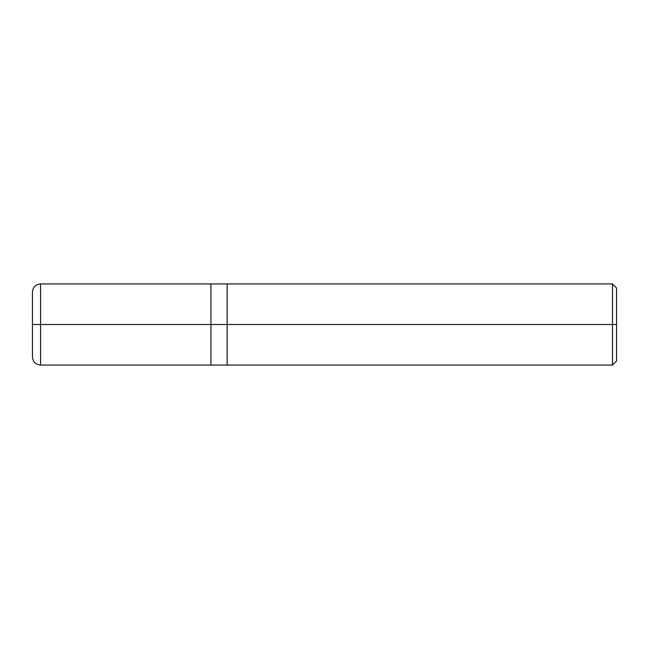 <?xml version="1.0" encoding="UTF-8"?>
<svg xmlns="http://www.w3.org/2000/svg" width="649" height="649" viewBox="0 0 649 649"><rect width="100%" height="100%" fill="white"/><g stroke="black" fill="none" stroke-linecap="round" stroke-linejoin="round"><path stroke-width="0.97" d="M210.925 324.5L210.925 365.062L210.925 283.938L210.925 324.5L40.562 324.5L40.562 283.938L40.562 324.5L32.45 324.5L32.45 292.05L32.45 356.95L32.45 324.5L40.562 324.5L40.562 283.938L40.562 365.062L40.562 324.5L40.562 365.062L40.562 324.5L210.925 324.5L210.925 365.062L210.925 283.938L210.925 365.062L210.925 324.5L227.15 324.5L227.15 283.938L227.15 324.5L210.925 324.5M616.55 324.5L616.55 361.006L616.55 287.994L616.55 324.5L612.494 324.5L612.494 283.938L612.494 324.5L227.15 324.5L227.15 283.938L227.15 365.062L227.15 324.5L227.15 365.062L227.15 324.5L612.494 324.5L612.494 283.938L612.494 365.062L612.494 324.5L612.494 365.062L612.494 324.5L616.55 324.5L616.55 361.006L616.55 324.5M616.55 287.994L612.494 283.938L40.562 283.938C35.638 284.416 32.929 287.126 32.45 292.05M616.55 361.006L612.494 365.062L40.562 365.062C35.638 364.584 32.929 361.874 32.45 356.95"/></g></svg>
